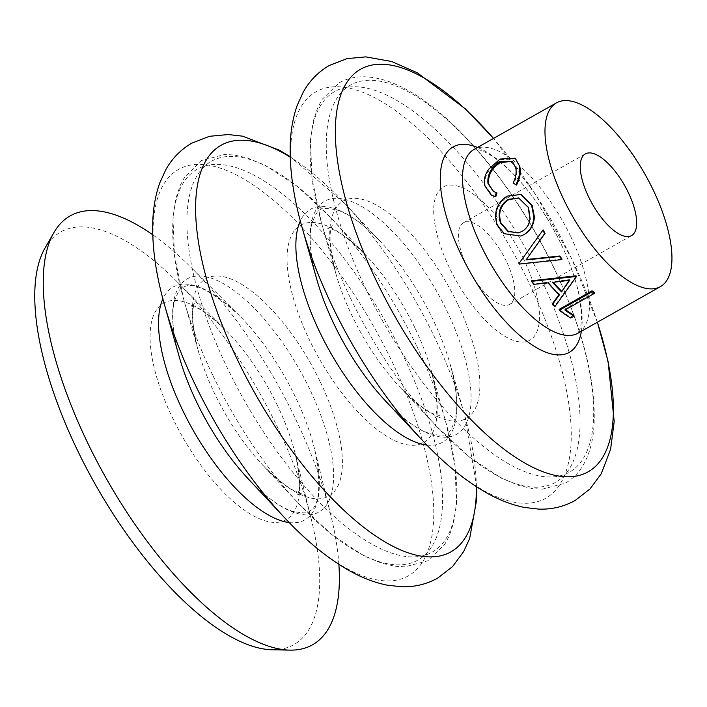 <?xml version="1.0" encoding="UTF-8"?>
<svg xmlns="http://www.w3.org/2000/svg" width="707" height="707" viewBox="0 0 707 707"><rect width="100%" height="100%" fill="white"/><g stroke="black" fill="none" stroke-linecap="round" stroke-linejoin="round"><path stroke-width="0.53" stroke-dasharray="3.54 2.65" d="M518.664 232.815L522.517 231.269C526.998 228.653 529.623 224.57 530.4 219.02L528.836 207.425L518.911 198.066M523.648 259.142A87.968 34.908 60.5 0 0 448.883 185.199A87.968 34.908 60.5 0 0 449.546 267.997A87.968 34.908 60.5 0 0 524.311 341.941A87.968 34.908 60.5 0 0 523.648 259.142M271.965 649.76A236.986 94.04 60.5 0 0 311.363 519.565A236.986 94.04 60.5 0 0 277.064 426.383A236.986 94.04 60.5 0 0 176.891 281.483A236.986 94.04 60.5 0 0 45.045 248.007M338.874 564.345A246.319 97.743 60.5 0 0 330.726 514.802A246.319 97.743 60.5 0 0 295.075 417.961A246.319 97.743 60.5 0 0 190.961 267.361A246.319 97.743 60.5 0 0 152.739 234.804M506.362 261.21A46.918 18.621 60.5 0 0 463.527 222.723A46.918 18.621 60.5 0 0 466.832 265.929A46.918 18.621 60.5 0 0 509.667 304.425A46.918 18.621 60.5 0 0 506.362 261.21M562.021 259.054L519.512 263.693A105.564 41.89 60.5 0 1 519.23 263.26L543.117 229.881M576.311 276.154L554.871 305.707A105.564 41.89 60.5 0 1 552.476 303.577M559.016 294.642L559.343 294.192A105.564 41.89 60.5 0 1 548.199 282.234L533.997 283.728A105.564 41.89 60.5 0 1 531.646 280.767M594.225 292.495L564.778 309.127A105.564 41.89 60.5 0 0 565.538 309.693M573.854 315.154L570.487 317.054A105.564 41.89 60.5 0 1 559.246 309.348M521.015 235.988L504.551 233.619L497.763 225.135C493.981 212.948 497.277 203.377 507.661 196.413L521.112 194.584M516.525 185.057L513.777 183.449C516.499 178.084 517.374 173.003 516.393 168.178L512.602 161.47M493.574 191.517L496.959 192.949M491.745 195.362L485.311 185.985C484.224 180.736 485.541 175.398 489.271 169.972L500.75 159.711L515.951 158.819M515.712 167.692L516.393 168.178M513.132 183.095L513.777 183.449M484.631 185.499L485.311 185.985M488.564 169.344L489.271 169.972M500.043 159.048L500.75 159.711M497.215 225.091L497.763 225.135M507.043 196.157L507.661 196.413M522.517 231.269L522.058 231.392M528.836 207.425L528.288 207.372M554.951 306.564L554.871 305.707M559.361 294.978L559.343 294.192M548.093 282.888L548.199 282.234M533.847 284.338L533.997 283.728M569.179 280.361L569.736 279.565L552.759 281.713L552.662 282.385M552.759 281.713A105.564 41.89 60.5 0 0 553.281 282.314M569.736 279.565L569.683 280.29M564.937 310.037L564.778 309.127M570.743 318.026L570.487 317.054M350.584 298.292A224.428 89.055 60.5 0 0 436.546 426.312A224.428 89.055 60.5 0 0 568.287 470.438A224.428 89.055 60.5 0 0 539.653 275.712A224.428 89.055 60.5 0 0 368.736 88.587A224.428 89.055 60.5 0 0 321.376 222.422A224.428 89.055 60.5 0 0 350.584 298.292M213.09 375.947A224.428 89.055 60.5 0 0 299.052 503.967A224.428 89.055 60.5 0 0 430.793 548.093A224.428 89.055 60.5 0 0 402.159 353.367A224.428 89.055 60.5 0 0 231.251 166.242A224.428 89.055 60.5 0 0 183.891 300.077A224.428 89.055 60.5 0 0 213.09 375.947M284.488 517.595A233.443 92.635 60.5 0 0 421.522 563.488A233.443 92.635 60.5 0 0 391.74 360.95A233.443 92.635 60.5 0 0 213.965 166.304A233.443 92.635 60.5 0 0 164.704 305.521M421.982 439.931A233.443 92.635 60.5 0 0 559.016 485.833A233.443 92.635 60.5 0 0 529.234 283.286A233.443 92.635 60.5 0 0 351.459 88.649A233.443 92.635 60.5 0 0 302.198 227.857M414.762 327.58A124.892 49.561 60.5 0 0 366.924 256.341A124.892 49.561 60.5 0 0 293.617 231.781A124.892 49.561 60.5 0 0 309.551 340.138A124.892 49.561 60.5 0 0 404.66 444.27A124.892 49.561 60.5 0 0 431.014 369.796A124.892 49.561 60.5 0 0 414.762 327.58M277.268 405.146A124.414 49.366 60.5 0 0 224.676 329.082A124.414 49.366 60.5 0 0 155.611 311.248A124.414 49.366 60.5 0 0 172.455 417.669A124.414 49.366 60.5 0 0 265.143 520.838A124.414 49.366 60.5 0 0 295.27 454.071A124.414 49.366 60.5 0 0 277.268 405.146M289.216 522.561A133.747 53.069 60.5 0 0 314.633 449.307C321.561 486.169 319.732 506.831 309.153 511.302C308.526 513.344 303.073 513.37 292.795 511.4C279.963 507.343 265.019 496.394 247.98 478.577A133.897 53.131 60.5 0 0 326.581 504.904A133.897 53.131 60.5 0 0 309.498 388.726A133.897 53.131 60.5 0 0 207.531 277.082A133.897 53.131 60.5 0 0 179.269 356.929C172.808 333.138 171.147 314.695 174.293 301.606C177.908 291.788 180.753 287.13 182.821 287.643C192.118 280.891 210.757 289.994 238.745 314.951A133.747 53.069 60.5 0 0 162.893 298.902M426.904 445.101A133.897 53.131 60.5 0 0 450.191 364.352C456.66 388.152 458.322 406.596 455.167 419.684C451.561 429.502 448.715 434.16 446.647 433.647C446.011 435.68 440.558 435.715 430.289 433.736C417.448 429.679 402.513 418.738 385.474 400.913A133.897 53.131 60.5 0 0 464.066 427.24A133.897 53.131 60.5 0 0 446.983 311.062A133.897 53.131 60.5 0 0 345.016 199.418A133.897 53.131 60.5 0 0 316.763 279.274C310.293 255.474 308.641 237.031 311.787 223.942C315.402 214.124 318.247 209.475 320.315 209.988C320.943 207.946 326.395 207.911 336.673 209.891C349.505 213.947 364.45 224.888 381.488 242.713A133.897 53.131 60.5 0 0 300.307 220.973M553.608 267.432A222.325 88.225 60.5 0 0 364.635 80.545A222.325 88.225 60.5 0 0 366.314 289.799A222.325 88.225 60.5 0 0 555.287 476.686A222.325 88.225 60.5 0 0 553.608 267.432M457.402 303.489A124.892 49.561 60.5 0 0 362.302 199.356A124.892 49.561 60.5 0 0 335.949 273.839A124.892 49.561 60.5 0 0 352.201 316.056A124.892 49.561 60.5 0 0 400.029 387.295A124.892 49.561 60.5 0 0 473.337 411.845A124.892 49.561 60.5 0 0 457.402 303.489M416.37 345.343A224.428 89.055 60.5 0 0 330.416 217.314A224.428 89.055 60.5 0 0 198.676 173.188A224.428 89.055 60.5 0 0 227.309 367.914A224.428 89.055 60.5 0 0 398.218 555.048A224.428 89.055 60.5 0 0 445.578 421.204A224.428 89.055 60.5 0 0 416.37 345.343M319.918 381.144A124.892 49.561 60.5 0 0 224.808 277.02A124.892 49.561 60.5 0 0 198.455 351.494A124.892 49.561 60.5 0 0 214.707 393.711A124.892 49.561 60.5 0 0 262.544 464.95A124.892 49.561 60.5 0 0 335.852 489.5A124.892 49.561 60.5 0 0 319.918 381.144M330.726 514.802L314.633 449.307A133.747 53.069 60.5 0 0 295.279 396.724A133.747 53.069 60.5 0 0 238.745 314.951L190.961 267.361M476.359 486.681A233.443 92.635 60.5 0 0 464.764 415.769A233.443 92.635 60.5 0 0 434.39 336.859A233.443 92.635 60.5 0 0 344.972 203.696A233.443 92.635 60.5 0 0 290.232 157.157M476.739 486.929L464.764 415.769L450.191 364.352A133.897 53.131 60.5 0 0 432.772 319.096A133.897 53.131 60.5 0 0 381.488 242.713L344.972 203.696L290.215 156.698M597.353 322.251A231.216 91.751 60.5 0 0 571.751 258.85A231.216 91.751 60.5 0 0 493.521 138.422M581.357 331.283A117.981 46.812 60.5 0 0 560.934 243.712A117.981 46.812 60.5 0 0 477.525 147.454M570.461 236.005A105.564 41.89 60.5 0 0 474.079 149.398L479.266 149.919C483.261 150.909 488.572 153.675 495.192 158.227L508.315 169.079C528.323 188.239 545.848 213.09 560.898 243.65C569.727 262.156 575.79 279.38 579.068 295.34L581.304 311.239C581.711 318.99 581.322 324.769 580.138 328.578L577.911 333.236A105.564 41.89 60.5 0 0 570.461 236.005M311.363 519.565L295.27 454.071C299.556 474.379 300.457 487.653 297.974 493.893L297.249 495.722L299.344 493.946L301.96 493.062L300.015 492.735C292.309 491.436 279.813 482.174 262.544 464.95L299.052 503.967L331.972 534.757L364.034 555.896L381.86 563.267L394.983 566.245L404.766 566.846L427.797 560.819L444.853 544.204L449.396 535.508L453.611 522.738L456.51 503.667L454.954 465.294L445.578 421.204L431.014 369.796C436.846 393.481 438.331 408.955 435.459 416.229L434.743 418.067L436.838 416.282L439.445 415.407L437.5 415.08C429.794 413.781 417.307 404.519 400.029 387.295L436.546 426.312L469.457 457.093L501.528 478.241L519.353 485.612L532.468 488.59L542.26 489.182L565.291 483.155C572.237 479.178 577.937 473.619 582.391 466.47C589.072 455.547 592.952 441.99 594.013 425.808C596.16 381.356 582.771 328.622 553.846 267.6C515.536 187.267 454.168 113.261 403.14 87.836C388.726 80.386 375.108 76.701 362.302 76.78C353.871 76.904 346.156 78.919 339.157 82.816L322.109 99.422L317.567 108.118L313.342 120.888L310.453 139.959L312.008 178.341L321.376 222.422L335.949 273.839C330.116 250.145 328.631 234.671 331.495 227.398L332.219 225.56L330.116 227.345L327.509 228.22L329.453 228.555C337.159 229.855 349.656 239.116 366.924 256.341L330.416 217.314L297.497 186.533L265.434 165.385L247.609 158.015L234.485 155.036L224.702 154.444L201.672 160.471L184.615 177.086L180.073 185.773L175.857 198.543L172.959 217.615L174.514 255.996L183.891 300.077L198.455 351.494C192.622 327.809 191.137 312.326 194.01 305.062L194.725 303.223L192.631 305.009L190.015 305.884L191.959 306.211C198.587 307.298 209.484 314.924 224.676 329.082L176.891 281.483M597.406 322.224L571.813 258.948L535.879 195.026L493.574 138.386M463.527 222.723L585.387 153.887M509.667 304.425L631.537 235.59M512.99 161.762L512.248 161.161M493.866 191.694L493.283 191.358M518.584 197.951L519.247 198.154"/><path stroke-width="1.06" d="M518.911 198.066L508.748 199.604C500.423 205.357 497.861 213.196 501.069 223.103L508.448 231.428L518.664 232.815M504.056 233.681L497.215 225.091C493.38 212.772 496.659 203.13 507.043 196.157L520.776 194.46L531.584 205.313L533.891 216.837C533.493 224.95 530.126 230.906 523.772 234.689L520.812 236.058L504.056 233.681M500.529 223.059L507.953 231.481L518.443 232.877L522.058 231.392C526.538 228.785 529.154 224.676 529.905 219.082L528.288 207.372L518.584 197.951L508.13 199.383C499.805 205.145 497.277 213.037 500.529 223.059L501.069 223.103M152.739 234.804A246.319 97.743 60.5 0 0 53.926 232.568L45.045 248.007A236.986 94.04 60.5 0 0 77.425 450.226A236.986 94.04 60.5 0 0 271.965 649.76L289.782 650.122A246.319 97.743 60.5 0 0 338.874 564.345M53.926 232.568A246.319 97.743 60.5 0 0 87.58 442.732A246.319 97.743 60.5 0 0 289.782 650.122M628.223 192.375A46.918 18.621 60.5 0 0 585.387 153.887A46.918 18.621 60.5 0 0 588.701 197.094A46.918 18.621 60.5 0 0 631.537 235.59A46.918 18.621 60.5 0 0 628.223 192.375M543.117 229.881A105.564 41.89 60.5 0 0 545.062 233.319L526.317 259.549L559.767 255.996A105.564 41.89 60.5 0 0 562.021 259.054L561.818 259.593L519.194 264.082A106.739 42.358 60.5 0 1 518.911 263.64L543.117 229.881M552.529 304.399L559.361 294.978A106.739 42.358 60.5 0 1 548.093 282.888L533.847 284.338A106.739 42.358 60.5 0 1 531.47 281.342L575.949 276.534A106.739 42.358 60.5 0 0 576.267 276.879L554.951 306.564A106.739 42.358 60.5 0 1 552.529 304.399L552.476 303.577L559.343 294.192M531.47 281.342L531.646 280.767L575.993 275.81A105.564 41.89 60.5 0 0 576.311 276.154L576.267 276.879M574.111 316.126L570.743 318.026A106.739 42.358 60.5 0 1 559.378 310.24L559.246 309.348L592.059 290.816A105.564 41.89 60.5 0 0 594.225 292.495L594.384 293.405L564.937 310.037A106.739 42.358 60.5 0 0 574.111 316.126L573.854 315.154A105.564 41.89 60.5 0 1 565.538 309.693M564 200.046A105.564 41.89 60.5 0 0 660.382 286.653A105.564 41.89 60.5 0 0 652.932 189.423A105.564 41.89 60.5 0 0 556.55 102.815A105.564 41.89 60.5 0 0 564 200.046M521.112 194.584L532.132 205.366L534.386 216.775C533.953 224.826 530.568 230.747 524.214 234.521L521.015 235.988M512.602 161.47L500.662 162.407C491.78 167.983 487.786 175.203 488.67 184.067L493.574 191.517M499.964 161.77C491.082 167.356 487.088 174.62 487.989 183.581L493.283 191.358L496.959 192.949L495.775 196.776L491.171 195.052L484.631 185.499C483.535 180.188 484.843 174.806 488.564 169.344L500.043 159.048L515.209 158.191L519.795 166.463C521.024 172.358 519.937 178.553 516.525 185.057L513.132 183.095C515.836 177.696 516.702 172.561 515.712 167.692L512.248 161.161L499.964 161.77L500.662 162.407M515.209 158.191L519.795 166.463M487.989 183.581L488.67 184.067M496.305 192.596L495.13 196.458L495.775 196.776M495.13 196.458L491.171 195.052M519.115 165.977C520.361 171.934 519.283 178.191 515.88 184.739M523.772 234.689L524.214 234.521M531.584 205.313L532.132 205.366M508.748 199.604L508.13 199.383M542.702 230.102A106.739 42.358 60.5 0 0 544.673 233.575L526.317 259.549M526.008 259.929L559.537 256.5L559.767 255.996M559.537 256.5A106.739 42.358 60.5 0 0 561.818 259.593M575.949 276.534L575.993 275.81M561.544 291.92L569.683 280.29L552.662 282.385A106.739 42.358 60.5 0 0 561.544 291.92L569.179 280.361M553.281 282.314A105.564 41.89 60.5 0 0 561.544 291.143M559.378 310.24L592.192 291.708L592.059 290.816M592.192 291.708A106.739 42.358 60.5 0 0 594.384 293.405M290.215 156.698L279.353 150.202L242.421 136.151L228.246 134.533L209.466 136.31L191.862 143.114C180.692 149.619 171.987 158.527 165.738 169.839L159.809 182.813C155.575 194.699 153.233 207.664 152.774 221.706C151.97 246.884 155.947 274.82 164.704 305.521A233.443 92.635 60.5 0 0 195.079 384.431A233.443 92.635 60.5 0 0 284.488 517.595C306.264 540.943 328.136 558.769 350.115 571.079C362.373 577.937 374.692 582.621 387.047 585.131L401.223 586.757C414.134 587.243 426.259 584.38 437.606 578.176L452.524 566.616L463.73 551.451L469.66 538.469L476.695 499.584L476.739 486.929M493.574 138.386L465.356 108.869L417.174 72.724L391.607 61.5L365.864 56.878L347.022 58.628L329.356 65.451C318.185 71.964 309.472 80.872 303.223 92.175L297.293 105.157C293.069 117.035 290.727 130 290.259 144.042C289.463 169.22 293.44 197.156 302.198 227.857A233.443 92.635 60.5 0 0 332.573 306.767A233.443 92.635 60.5 0 0 421.982 439.931C443.757 463.279 465.63 481.113 487.6 493.424C499.867 500.282 512.177 504.966 524.541 507.476L538.716 509.102C551.628 509.588 563.753 506.725 575.091 500.521L590.053 488.908L601.286 473.681L610.609 449.245L614.197 421.549L608.117 361.63L597.406 322.224M164.704 305.521L179.269 356.929A133.897 53.131 60.5 0 0 196.696 402.195A133.897 53.131 60.5 0 0 247.98 478.577L284.488 517.595M302.198 227.857L316.763 279.274A133.897 53.131 60.5 0 0 334.19 324.531A133.897 53.131 60.5 0 0 385.474 400.913L421.982 439.931M162.893 298.902A133.747 53.069 60.5 0 0 182.609 410.175A133.747 53.069 60.5 0 0 289.216 522.561M290.232 157.157A233.443 92.635 60.5 0 0 237.729 360.34A233.443 92.635 60.5 0 0 391.183 545.389A233.443 92.635 60.5 0 0 476.359 486.681M300.307 220.973A133.897 53.131 60.5 0 0 319.971 332.564A133.897 53.131 60.5 0 0 426.904 445.101M493.521 138.422A231.216 91.751 60.5 0 0 349.682 78.539A231.216 91.751 60.5 0 0 376.972 282.111A231.216 91.751 60.5 0 0 557.266 475.793A231.216 91.751 60.5 0 0 597.353 322.251M477.525 147.454A117.981 46.812 60.5 0 0 461.547 255.581A117.981 46.812 60.5 0 0 533.705 345.97A117.981 46.812 60.5 0 0 581.357 331.283M556.55 102.815L474.07 149.407A105.564 41.89 60.5 0 0 481.538 246.628A105.564 41.89 60.5 0 0 577.919 333.227L660.382 286.653M521.457 194.69L520.776 194.46"/></g></svg>

